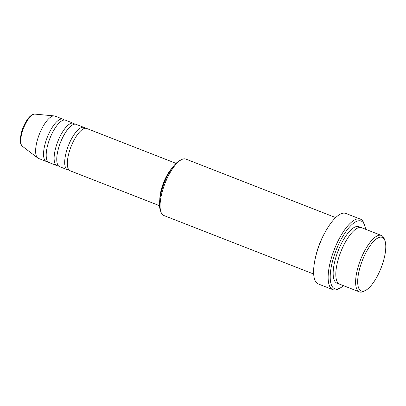 <?xml version="1.0" encoding="UTF-8"?>
<svg xmlns="http://www.w3.org/2000/svg" width="406" height="406" viewBox="0 0 406 406"><rect width="100%" height="100%" fill="white"/><g stroke="black" fill="none" stroke-linecap="round" stroke-linejoin="round"><path stroke-width="0.61" d="M176.052 163.374L86.686 128.469A22.716 7.953 111.3 0 0 69.106 152.382A22.716 7.953 111.3 0 0 70.157 170.784L159.522 205.69M85.23 128.291A22.716 7.953 111.3 0 0 84.042 127.438A22.716 7.953 111.3 0 0 66.462 151.352A22.716 7.953 111.3 0 0 67.513 169.754A22.716 7.953 111.3 0 0 68.969 169.931M84.042 127.438L76.115 124.343A22.716 7.953 111.3 0 0 58.535 148.256A22.716 7.953 111.3 0 0 59.586 166.658L67.513 169.754M74.663 124.165A22.716 7.953 111.3 0 0 73.471 123.307A22.716 7.953 111.3 0 0 55.891 147.221A22.716 7.953 111.3 0 0 56.947 165.623A22.716 7.953 111.3 0 0 58.398 165.8M73.471 123.307L65.544 120.212A22.716 7.953 111.3 0 0 47.964 144.125A22.716 7.953 111.3 0 0 49.019 162.527L56.947 165.623M64.092 120.034A22.716 7.953 111.3 0 0 62.905 119.181A22.716 7.953 111.3 0 0 45.32 143.095A22.716 7.953 111.3 0 0 46.375 161.497A22.716 7.953 111.3 0 0 47.827 161.674M359.929 267.681A28.77 10.074 111.3 0 0 365.532 290.422A28.77 10.074 111.3 0 0 383.533 260.703A28.77 10.074 111.3 0 0 384.949 240.707A28.77 10.074 111.3 0 0 373.322 241.722A28.77 10.074 111.3 0 0 359.929 267.681M365.532 290.422L363.883 291.285A30.288 10.607 -68.7 0 1 359.391 291.889A30.288 10.607 -68.7 0 1 357.985 267.351A30.288 10.607 -68.7 0 1 381.427 235.465A30.288 10.607 -68.7 0 1 384.325 238.956L384.949 240.707M160.959 212.023L160.329 210.267A28.77 10.074 -68.7 0 1 161.745 190.272A28.77 10.074 -68.7 0 1 179.746 160.558L181.396 159.69A30.288 10.607 111.3 0 0 162.446 190.972A30.288 10.607 111.3 0 0 160.959 212.023A30.288 10.607 111.3 0 0 163.851 215.51L313.665 274.03M365.522 229.253A36.342 12.728 111.3 0 0 364.644 225.239A36.342 12.728 111.3 0 0 349.957 226.523A36.342 12.728 111.3 0 0 333.042 259.312A36.342 12.728 111.3 0 0 340.116 288.032A36.342 12.728 111.3 0 0 343.481 285.672M340.116 288.032L338.472 288.894A37.859 13.256 -68.7 0 1 332.854 289.651A37.859 13.256 -68.7 0 1 331.098 258.977A37.859 13.256 -68.7 0 1 360.401 219.123A37.859 13.256 -68.7 0 1 364.02 223.483L364.644 225.239M381.427 235.465L361.609 227.725A30.288 10.607 111.3 0 0 338.168 259.607A30.288 10.607 111.3 0 0 339.573 284.144L359.391 291.889M324.759 232.937A30.288 10.607 111.3 0 0 317.03 251.35A30.288 10.607 111.3 0 0 316.01 255.338M172.088 168.094A22.716 7.953 111.3 0 0 161.588 188.506A22.716 7.953 111.3 0 0 159.807 199.539M167.795 175.128A21.198 7.425 111.3 0 0 162.212 188.323A21.198 7.425 111.3 0 0 161.421 191.454M360.401 219.123L345.866 213.449A37.859 13.256 111.3 0 0 316.563 253.303A37.859 13.256 111.3 0 0 318.319 283.972L332.854 289.651M62.905 119.181L54.977 116.086A22.716 7.953 111.3 0 0 54.191 115.903A22.716 7.953 111.3 0 0 37.393 139.999A22.716 7.953 111.3 0 0 37.748 158.005A22.716 7.953 111.3 0 0 38.448 158.401L46.375 161.497M335.701 217.606L185.887 159.091A30.288 10.607 111.3 0 0 181.396 159.69M22.081 132.503A17.336 6.07 111.3 0 0 22.35 146.246C18.838 142.196 20.341 138.273 21.569 132.041C24.045 123.18 29.927 113.776 34.901 114.111A17.336 6.07 111.3 0 0 22.081 132.503M338.35 283.378A30.288 10.607 -68.7 0 1 335.523 258.576A30.288 10.607 -68.7 0 1 360.188 227.461M22.35 146.246L37.748 158.005M34.901 114.111L54.191 115.903"/></g></svg>
